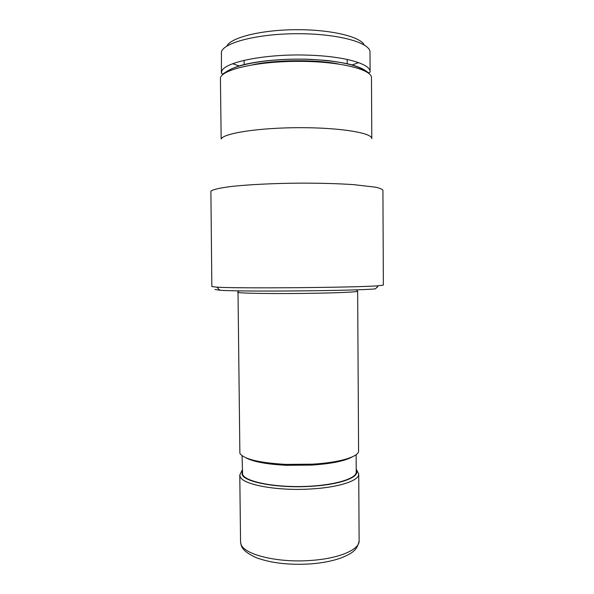 <?xml version="1.0" encoding="UTF-8"?>
<svg xmlns="http://www.w3.org/2000/svg" width="594" height="594" viewBox="0 0 594 594"><rect width="100%" height="100%" fill="white"/><g stroke="black" fill="none" stroke-linecap="round" stroke-linejoin="round"><path stroke-width="0.89" d="M221.376 73.136L221.436 51.819C224.005 42.36 259.029 33.479 299.153 33.709C339.285 33.836 370.656 42.931 370.01 52.302L370.114 71.837C369.691 72.906 368.985 73.099 367.983 72.416L364.701 70.099C362.385 68.629 358.479 66.981 352.992 65.162C346.792 63.447 338.157 61.895 327.101 60.506L309.637 59.303C284.088 58.353 256.705 60.915 240.548 65.518C234.385 67.352 229.076 69.802 224.636 72.854L222.564 74.087L221.376 73.136L221.681 71.518C223.611 62.058 266.981 53.319 310.202 55.227C345.619 56.475 370.856 64.182 370.114 71.837M226.797 46.146C230.621 37.682 260.536 29.967 295.374 29.7C330.205 29.358 360.254 36.546 364.226 44.944M252.888 64.731C276.091 59.712 315.169 59.37 338.461 63.989M221.161 138.937C223.752 133.197 259.251 127.688 299.963 127.673C340.681 127.606 372.475 133.004 371.792 138.677L371.48 77.903C372.156 69.52 340.251 61.405 299.391 61.338C258.553 61.182 222.965 69.194 220.411 77.658L221.161 138.937M210.892 191.201C212.823 189.508 219.802 187.919 231.823 186.427C248.856 184.556 274.198 183.308 300.408 183.13C320.389 183.108 338.023 183.605 353.311 184.608L375.453 187.162C379.9 188.172 382.395 189.226 382.922 190.31L383.36 285.068L378.356 285.751C358.071 287.555 237.184 288.61 216.869 287.162L211.85 286.568L210.892 191.201M214.969 289.486L219.869 290.228C239.724 291.877 355.591 290.867 375.415 288.87L378.356 285.751M357.655 291.194C358.256 291.966 337.667 292.939 309.259 293.339C275.104 293.859 240.355 293.354 238.016 292.426L239.879 453.371C243.896 459.177 259.251 462.86 285.952 464.404L312.385 464.174C339.738 462.637 359.17 456.63 358.59 450.898L357.655 291.194L356.274 289.82M245.79 457.759C253.237 461.783 266.817 464.293 286.546 465.302L311.798 465.08C331.504 463.728 345.047 460.981 352.42 456.823M242.048 455.695L242.619 474.547C245.404 481.459 272.594 487.258 302.754 486.501C332.937 485.825 356.712 478.883 356.229 471.978L356.125 454.7M377.16 287.548L376.7 287.511M358.635 62.637L351.93 65.036M239.441 66.016L232.692 63.736M347.943 59.608L347.163 59.846M244.112 60.744L243.332 60.521M226.752 72.074C234.519 64.137 272.876 57.826 309.585 59.378C338.335 60.833 356.712 64.664 364.716 70.872M242.211 470.077L239.783 475.037L240.154 476.648C242.552 484.637 277.042 491.149 310.855 488.981C338.988 487.451 359.355 480.583 358.731 473.997L359.118 540.792C357.135 551.388 350.289 553.764 342.523 557.395C333.85 560.721 323.351 562.882 311.033 563.877C289.612 565.228 271.406 563.186 256.4 557.736C241.884 551.098 241.127 546.502 240.555 541.825L240.934 543.956C243.354 554.492 277.747 563.164 311.442 560.402C339.471 558.464 359.756 549.472 359.118 540.792M242.226 471.101L242.114 474.569C244.52 482.217 277.829 488.409 310.424 486.338C340.592 484.734 360.773 476.9 356.214 470.106M244.156 64.716L244.112 60.336M219.869 290.228L216.869 287.162M311.798 465.08L312.385 464.174M286.546 465.302L285.952 464.404M240.555 541.825L239.783 475.037M356.207 469.082L358.731 473.997M237.659 292.241L239.018 290.837M347.193 63.818L347.163 59.437"/></g></svg>

